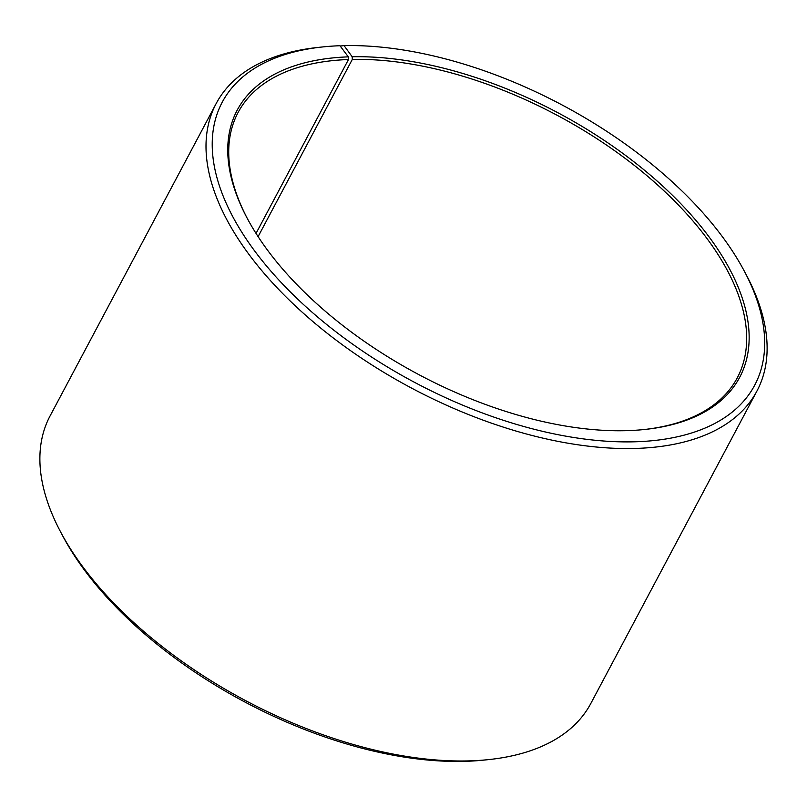 <?xml version="1.0" encoding="UTF-8"?>
<svg xmlns="http://www.w3.org/2000/svg" width="807" height="807" viewBox="0 0 807 807"><rect width="100%" height="100%" fill="white"/><g stroke="black" fill="none" stroke-linecap="round" stroke-linejoin="round"><path stroke-width="1.21" d="M247.386 218.616A282.662 147.267 -152 0 1 238.115 112.445A282.662 147.267 -152 0 1 348.483 59.526L348.311 56.863L339.959 45.727A301.505 157.093 -152 0 0 322.598 46.947L318.119 47.421A306.216 159.544 -152 0 0 216.185 103.518L50.064 415.958A306.216 159.544 -152 0 0 60.555 531.833A306.216 159.544 -152 0 0 467.092 760.93A306.216 159.544 -152 0 0 488.881 759.579A306.216 159.544 -152 0 0 590.815 703.482L756.936 391.042A306.216 159.544 -152 0 1 633.223 448.49A306.216 159.544 -152 0 1 317.776 325.655A306.216 159.544 -152 0 1 216.185 103.518M256.031 233.415L348.483 59.526M488.881 759.579L484.402 760.053A301.505 157.093 -152 0 1 462.946 761.384A301.505 157.093 -152 0 1 62.664 535.818L60.555 531.833M258.099 236.622L352.316 59.415L352.175 56.752L344.054 45.616A301.505 157.093 -152 0 1 744.336 271.182L746.445 275.167A306.216 159.544 -152 0 1 756.936 391.042M344.054 45.616L340.191 46.039M744.336 271.182A301.505 157.093 -152 0 1 632.849 441.843A301.505 157.093 -152 0 1 259.995 257.927A301.505 157.093 -152 0 1 322.598 46.947M352.175 56.752A284.548 148.256 -152 0 1 704.057 230.328A284.548 148.256 -152 0 1 644.975 429.445A284.548 148.256 -152 0 1 624.729 430.706A284.548 148.256 -152 0 1 246.962 217.819A284.548 148.256 -152 0 1 348.311 56.863M352.316 59.415A282.662 147.267 -152 0 1 643.492 172.799A282.662 147.267 -152 0 1 737.275 377.858A282.662 147.267 -152 0 1 644.077 429.536"/></g></svg>
